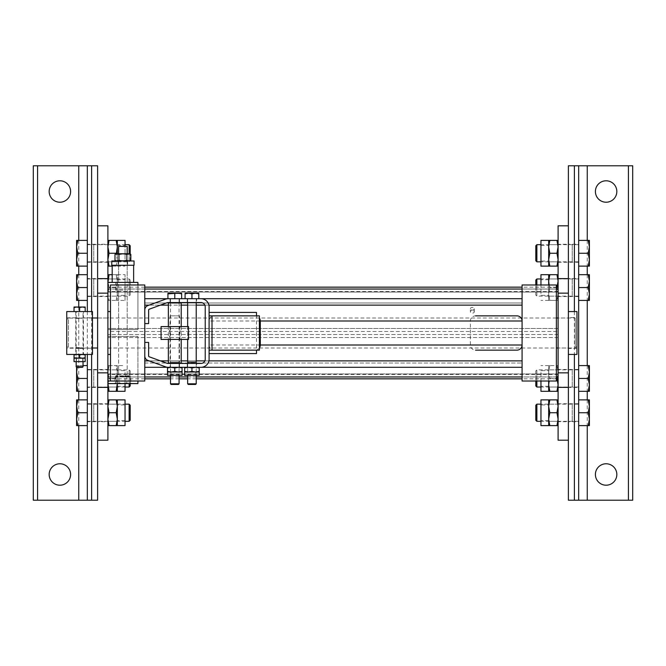 <?xml version="1.0" encoding="UTF-8"?>
<svg xmlns="http://www.w3.org/2000/svg" width="666" height="666" viewBox="0 0 666 666"><rect width="100%" height="100%" fill="white"/><g stroke="black" fill="none" stroke-linecap="round" stroke-linejoin="round"><path stroke-width="0.5" stroke-dasharray="3.33 2.5" d="M110.473 381.019L110.473 284.981M144.78 284.981L144.78 381.019M556.385 381.019L556.385 284.981M522.077 284.981L522.077 381.019M144.78 298.701L144.78 367.299L144.78 302.988L522.077 302.988L522.077 360.872L522.077 298.701L522.077 305.128L522.077 302.988L144.78 302.988L144.78 305.128L144.78 298.701L522.077 298.701M170.071 363.445L174.792 363.445L170.071 363.445L170.071 367.299L182.076 367.299L178.43 367.299L182.076 367.948L182.076 371.362L178.43 372.019L174.792 371.362L171.145 372.019L182.076 372.019L182.076 371.362M187.221 363.445L187.221 367.299L196.653 367.299L187.221 367.299L196.653 367.299L196.653 363.445L187.221 363.445L196.653 363.445M144.78 367.299L522.077 367.299L522.077 360.872L522.077 367.299M522.077 360.872L522.077 305.128L522.077 363.012L522.077 360.872L144.78 360.872L144.78 305.128L144.78 363.012L144.78 360.872L522.077 360.872L144.78 360.872M174.792 293.823L174.792 298.701L167.932 298.701L181.651 298.701L181.651 293.215L167.932 293.215L167.932 293.823L171.362 293.215L181.651 293.823M185.081 293.823L188.511 293.215L185.081 293.215L185.081 298.701L198.801 298.701L185.081 298.701L198.801 298.701L198.801 293.215L195.371 293.215L198.801 293.823M144.78 363.012L522.077 363.012L144.78 363.012M174.792 302.555L170.071 302.555L174.792 302.555M148.635 323.568L148.635 310.023A0.857 0.857 0 0 1 149.201 309.215L166.775 302.814A4.287 4.287 0 0 1 168.24 302.555L200.941 302.555A4.287 4.287 0 0 1 205.228 306.843L205.228 359.157A4.287 4.287 0 0 1 200.941 363.445L168.24 363.445A4.287 4.287 0 0 1 166.775 363.186L149.201 356.785A0.857 0.857 0 0 1 148.635 355.977L148.635 342.432L144.78 342.432L144.78 355.977A4.72 4.72 0 0 0 147.877 360.414L165.451 366.808A8.15 8.15 0 0 0 168.24 367.299L200.941 367.299A8.15 8.15 0 0 0 209.091 359.157L209.091 306.843A8.15 8.15 0 0 0 200.941 298.701L168.24 298.701A8.15 8.15 0 0 0 165.451 299.192L147.877 305.586A4.72 4.72 0 0 0 144.78 310.023L144.78 323.568L148.635 323.568M196.653 298.701L187.221 298.701L196.653 298.701L196.653 302.555L187.221 302.555L196.653 302.555M174.792 363.445L179.504 363.445L174.792 363.445M209.091 315.851L256.485 315.851L209.091 315.851L209.091 350.15L256.485 350.15L209.091 350.15L256.485 350.15L256.485 315.851L209.091 315.851L209.091 312.421L209.091 315.851M209.091 312.421L256.485 312.421M209.091 353.579L209.091 350.15L209.091 353.579L256.485 353.579M256.485 350.15L214.211 350.15A5.145 5.12 90 0 1 209.091 345.005L209.091 320.995A5.145 5.12 90 0 1 214.211 315.851L255.178 315.851A5.145 5.12 90 0 1 259.399 318.073M256.485 315.851L255.178 315.851M179.504 315.851L170.071 315.851L179.504 315.851L179.504 363.012L170.071 363.012L179.504 363.012M168.356 302.988L181.219 302.988M181.219 363.012L168.356 363.012M181.219 326.565L181.219 339.435M179.545 339.435L169.647 339.435L179.545 339.435M179.545 326.565L169.647 326.565L179.545 326.565M188.511 339.435L161.072 339.435M161.072 326.565L188.511 326.565M167.932 298.701L167.932 293.823M179.071 298.701L170.504 298.701L179.071 298.701L179.071 302.555M178.43 384.449L171.145 384.449M179.071 302.988L179.079 363.012M179.079 383.807L170.504 383.807M179.079 363.445L179.079 375.449M178.688 372.019L170.887 372.019L178.688 372.019L178.688 375.449L170.887 375.449L178.688 375.449M179.079 372.019L170.504 372.019L179.079 372.019L179.079 367.299L170.504 367.299L179.079 367.299M182.076 367.948L182.076 367.299L171.145 367.299L178.43 367.299L174.792 367.948L174.792 371.362M182.076 375.449L167.499 375.449M167.499 372.019L171.145 372.019L167.499 371.362L167.499 372.019M167.499 367.948L171.145 367.299L167.499 367.299L167.499 371.362M171.145 367.299L174.792 367.948M187.654 298.701L196.229 298.701L187.654 298.701L187.654 302.555M188.511 293.215L191.941 293.823L195.371 293.215L188.511 293.215M191.941 298.701L191.941 293.823M195.588 384.449L188.295 384.449M196.229 383.807L187.654 383.807M187.654 363.445L187.654 375.449M187.654 326.565L187.654 339.435M188.037 372.019L195.837 372.019L188.037 372.019L188.037 375.449L195.837 375.449L188.037 375.449M187.654 372.019L196.229 372.019L187.654 372.019L187.654 367.299L196.229 367.299L187.654 367.299M184.649 367.299L191.941 367.948L195.588 367.299L184.649 367.299L184.649 372.019L199.226 372.019L199.226 371.362L195.588 372.019L191.941 371.362L188.295 372.019L184.649 371.362M199.226 375.449L184.649 375.449M184.649 367.948L188.295 367.299L199.226 367.299L195.588 367.299L199.226 367.948L199.226 367.299M191.941 367.948L191.941 371.362M199.226 367.948L199.226 371.362M259.399 347.927A5.145 5.12 90 0 1 255.178 350.15L214.211 350.15M516.916 315.851L475.557 315.851A5.17 5.145 180 0 0 470.396 320.995L470.396 345.005A5.17 5.145 180 0 0 475.557 350.15L516.916 350.15M522.077 320.995L522.077 345.005M259.399 350.15L255.178 350.15M259.399 315.851L214.211 315.851M556.385 317.99L97.611 317.99L97.611 348.01L97.611 317.99L107.9 317.99L107.9 348.01L107.9 317.99M87.321 387.454L87.321 369.447L87.321 387.454L97.611 387.454L97.611 369.447L97.611 387.454L97.611 369.447L97.611 387.454L107.9 387.454L107.9 369.447L107.9 387.454M87.321 421.753L87.321 403.746L87.321 421.753L97.611 421.753L97.611 403.746L97.611 421.753L97.611 403.746L97.611 421.753L107.9 421.753L107.9 403.746L107.9 421.753M87.321 278.546L87.321 296.553L87.321 278.546L97.611 278.546L97.611 296.553L97.611 278.546L97.611 296.553L97.611 278.546L107.9 278.546L107.9 296.553L107.9 278.546M87.321 244.247L87.321 262.254L87.321 244.247L97.611 244.247L97.611 262.254L97.611 244.247L97.611 262.254L97.611 244.247L107.9 244.247L107.9 262.254L107.9 244.247M97.611 440.193L97.611 225.807M107.9 225.807L107.9 440.193M568.389 317.99L568.389 348.01L568.389 317.99L558.1 317.99L558.1 348.01L558.1 317.99L575.249 317.99L575.249 348.01L575.249 317.99L576.964 319.705L576.964 346.295L576.964 319.705M558.1 387.454L558.1 369.447L558.1 387.454L568.389 387.454L568.389 369.447L568.389 387.454L578.679 387.454L578.679 369.447L578.679 387.454M558.1 421.753L558.1 403.746L558.1 421.753L568.389 421.753L568.389 403.746L568.389 421.753L568.389 403.746L568.389 421.753L578.679 421.753L578.679 403.746L578.679 421.753M558.1 278.546L558.1 296.553L558.1 278.546L568.389 278.546L568.389 296.553L568.389 278.546L568.389 296.553L568.389 278.546L578.679 278.546L578.679 296.553L578.679 278.546M558.1 244.247L558.1 262.254L558.1 244.247L568.389 244.247L568.389 262.254L568.389 244.247L568.389 262.254L568.389 244.247L578.679 244.247L578.679 262.254L578.679 244.247M558.1 225.807L558.1 440.193M568.389 440.193L568.389 225.807M558.1 373.926L558.1 291.442L558.1 373.926L107.9 373.926L107.9 374.558L107.9 334.515L107.9 373.926L558.1 373.926M107.9 328.455L107.9 376.964L107.9 289.036L107.9 328.455L558.1 328.455L558.1 378.846L558.1 287.154L558.1 328.455L107.9 328.455M470.412 308.749A1.931 1.365 180 0 1 472.344 307.384A1.931 1.365 180 0 1 474.275 308.749A1.931 1.365 180 0 1 472.344 310.106A1.931 1.365 180 0 1 470.412 308.749L470.412 311.78A1.931 1.365 180 0 1 472.344 310.414A1.931 1.365 180 0 1 474.275 311.78A1.931 1.365 180 0 1 472.344 313.145A1.931 1.365 180 0 1 470.412 311.78M144.78 289.036L107.9 289.036L107.9 287.154L107.9 289.036L558.1 289.036M558.1 376.964L107.9 376.964L107.9 378.846L107.9 376.964L144.78 376.964M107.9 331.485L107.9 292.074L107.9 331.485L558.1 331.485L107.9 331.485M107.9 292.074L107.9 291.442L107.9 292.074L558.1 292.074L107.9 292.074M589.393 419.18L588.245 425.607L589.393 425.607L589.393 399.883L588.245 399.883L589.393 406.318L588.245 412.745L589.393 419.18M578.679 404.179L578.679 421.32L578.679 404.179L572.244 404.17L572.244 421.32L572.244 404.17L540.95 404.17M578.679 399.883L578.679 412.745L578.679 399.883L588.245 399.883M578.679 425.607L578.679 412.745L578.679 425.607L588.245 425.607M578.679 412.745L588.245 412.745M536.871 421.32L536.871 404.17M535.805 420.254L535.805 405.244M548.667 404.945L548.667 420.554L548.667 404.945L540.95 404.945L540.95 420.554L540.95 404.945M548.667 404.17L548.667 421.32L548.667 404.17L558.1 404.17L558.1 421.32L558.1 404.17M540.95 425.607L540.95 399.883M548.667 419.18L549.816 412.745L548.667 406.318L549.816 399.883L548.667 399.883L548.667 425.607L549.816 425.607L548.667 419.18M556.951 412.745L558.1 419.18L558.1 406.318L556.951 412.745L549.816 412.745M556.951 425.607L558.1 425.607L558.1 419.18L556.951 425.607L549.816 425.607M558.1 399.883L558.1 406.318L558.1 399.883L549.816 399.883M556.951 399.883L558.1 406.318L558.1 425.607M589.393 384.881L588.245 391.308L589.393 391.308L589.393 365.584L588.245 365.584L589.393 372.019L588.245 378.446L589.393 384.881M578.679 369.88L578.679 387.021L578.679 369.88L572.244 369.871L572.244 387.021L572.244 369.871L536.871 369.871L536.871 381.019M578.679 365.584L578.679 378.446L578.679 365.584L588.245 365.584M578.679 391.308L578.679 378.446L578.679 391.308L588.245 391.308M578.679 378.446L588.245 378.446M536.871 387.021L536.871 369.871L535.805 370.945L535.805 381.019M535.805 385.955L535.805 370.945M548.667 370.646L548.667 386.255L548.667 370.646L540.95 370.646L540.95 386.255L540.95 370.646M548.667 369.871L548.667 387.021L548.667 369.871L558.1 369.871L558.1 387.021L558.1 369.871M549.816 365.584L548.667 372.019L549.816 378.446L548.667 372.019L549.816 365.584L548.667 365.584L558.1 365.584L549.816 365.584M557.076 378.846L558.1 372.019L556.951 378.446L549.816 378.446L549.1 381.019M558.1 372.019L556.951 365.584L558.1 372.019L558.1 384.881L556.951 391.308L549.816 391.308L548.667 384.881L549.816 378.446L556.951 378.446L558.1 384.881L558.1 372.019M540.95 391.308L540.95 381.019M556.951 391.308L558.1 391.308L558.1 384.881L558.1 391.308M548.667 381.019L548.667 365.584L548.667 391.308L549.816 391.308M548.667 365.584L540.95 365.584M578.679 253.255L578.679 266.117L578.679 253.255L588.245 253.255L589.393 246.82L589.393 266.117L588.245 266.117L589.393 259.682L588.245 253.255M589.393 240.393L589.393 246.82L588.245 240.393L589.393 240.393M578.679 261.821L578.679 244.68L578.679 261.821L540.95 261.83M578.679 240.393L588.245 240.393M578.679 266.117L588.245 266.117M536.871 244.68L536.871 261.83M535.805 245.746L535.805 260.756M548.667 261.055L548.667 245.446L548.667 261.055L540.95 261.055L540.95 245.446L540.95 261.055M548.667 261.83L548.667 244.68L548.667 261.83L558.1 261.83L558.1 244.68L558.1 261.83M548.667 259.682L549.816 266.117L548.667 266.117L548.667 240.393L549.816 240.393L548.667 246.82L549.816 253.255L548.667 259.682M558.1 266.117L558.1 246.82L558.1 266.117L556.951 266.117L558.1 259.682L556.951 253.255L549.816 253.255M556.951 266.117L549.816 266.117M540.95 240.393L540.95 266.117M556.951 253.255L558.1 246.82L558.1 240.393L558.1 246.82L556.951 240.393L558.1 240.393M556.951 240.393L549.816 240.393M578.679 296.12L578.679 278.979L578.679 296.12L572.244 296.129L572.244 278.979L572.244 296.129L536.871 296.129L536.871 284.981M536.871 278.979L536.871 296.129L535.805 295.055L535.805 284.981M588.245 287.554L589.393 281.119L588.245 274.692L589.393 274.692L589.393 293.981L588.245 287.554L578.679 287.554L578.679 300.416L588.245 300.416L589.393 293.981L589.393 300.416L588.245 300.416M578.679 274.692L578.679 287.554L578.679 274.692L588.245 274.692M578.679 300.416L578.679 287.554M535.805 280.045L535.805 295.055M548.667 295.354L548.667 279.745L548.667 295.354L540.95 295.354L540.95 279.745L540.95 295.354M548.667 296.129L548.667 278.979L548.667 296.129L558.1 296.129L558.1 278.979L558.1 296.129M557.076 287.154L558.1 281.119L558.1 293.981L556.951 287.554L558.1 293.981L558.1 300.416L556.951 300.416L558.1 293.981L556.951 300.416L548.667 300.416L548.667 293.981L549.816 300.416L548.667 293.981L549.816 287.554L548.667 293.981L548.667 281.119L549.816 287.554L549.1 284.981M556.951 287.554L549.816 287.554L556.951 287.554M549.816 274.692L548.667 281.119L548.667 274.692L558.1 274.692L558.1 281.119L556.951 274.692M548.667 284.981L548.667 300.416L558.1 300.416L558.1 274.692M540.95 274.692L540.95 284.981M548.667 300.416L540.95 300.416M87.321 425.607L87.321 399.883L87.321 425.607L76.607 425.607L76.607 419.18L77.756 425.607M87.321 404.179L87.321 421.32L87.321 404.179L125.05 404.17M129.129 421.32L129.129 404.17M130.195 420.254L130.195 405.244M87.321 399.883L77.756 399.883L76.607 406.318L77.756 412.745L76.607 419.18L76.607 399.883L77.756 399.883M87.321 412.745L77.756 412.745M117.333 404.945L117.333 420.554L117.333 404.945L125.05 404.945L125.05 420.554L125.05 404.945M117.333 404.17L117.333 421.32L117.333 404.17L107.9 404.17L107.9 421.32L107.9 404.17M125.05 425.607L125.05 399.883M117.333 419.18L117.333 425.607L116.184 425.607L117.333 419.18L116.184 412.745L117.333 406.318L117.333 419.18M117.333 399.883L117.333 406.318L116.184 399.883L117.333 399.883M107.9 399.883L109.049 399.883L107.9 406.318L107.9 399.883L107.9 419.18L107.9 406.318L109.049 412.745L107.9 419.18L107.9 425.607L107.9 419.18L109.049 425.607L116.184 425.607M109.049 399.883L116.184 399.883M109.049 412.745L116.184 412.745M109.049 425.607L107.9 425.607M83.034 365.584L76.607 365.584L77.756 365.584L76.607 372.019L76.607 367.191M87.321 365.584L87.321 378.446L87.321 365.584L77.756 365.584L77.239 367.299M87.321 378.446L87.321 391.308L87.321 378.446L77.756 378.446L76.607 384.881L77.756 391.308L76.607 391.308L76.607 372.019L77.756 378.446M87.321 369.88L87.321 387.021L87.321 369.88L93.756 369.871L93.756 387.021L93.756 369.871L129.129 369.871L129.129 383.591M87.321 391.308L77.756 391.308M129.129 387.021L129.129 369.871L130.195 370.945L130.195 383.591L115.618 383.591L130.195 383.591L130.195 375.874L115.618 375.874L130.195 375.874M130.195 385.955L130.195 370.945M117.333 370.646L117.333 386.255L117.333 370.646L125.05 370.646L125.05 386.255L125.05 370.646M117.333 369.871L117.333 387.021L117.333 369.871L107.9 369.871L107.9 387.021L107.9 369.871M125.05 391.308L125.05 383.591M107.95 383.591L109.049 378.446L107.9 372.019L107.9 365.584L109.049 365.584L107.9 372.019L109.049 378.446L116.184 378.446L117.333 372.019L116.184 365.584L117.333 365.584L116.184 365.584L117.333 372.019L117.333 365.584L125.05 365.584M109.049 365.584L116.184 365.584L107.9 365.584L107.9 372.019L109.049 365.584M117.333 383.591L117.333 372.019L117.333 391.308L116.184 391.308L117.333 384.881L116.184 378.446L117.283 383.591M117.333 365.584L117.333 372.019L116.184 378.446L109.049 378.446L107.9 384.881L109.049 391.308L107.9 391.308L107.9 384.881L107.9 391.308M109.049 391.308L116.184 391.308M107.9 384.881L107.9 372.019L107.9 384.881M76.607 281.119L77.756 274.692L76.607 274.692L76.607 300.416L77.756 300.416L76.607 293.981L77.756 287.554L76.607 281.119M87.321 296.12L87.321 278.979L87.321 296.12L93.756 296.129L93.756 278.979L93.756 296.129L129.129 296.129L129.129 278.979L129.129 296.129L130.195 295.055L130.195 280.045L130.195 295.055M87.321 300.416L87.321 287.554L87.321 300.416L77.756 300.416M87.321 274.692L87.321 287.554L87.321 274.692L77.756 274.692M87.321 287.554L77.756 287.554M117.333 295.354L117.333 279.745L117.333 295.354L125.05 295.354L125.05 279.745L125.05 295.354M117.333 296.129L117.333 278.979L117.333 296.129L107.9 296.129L107.9 278.979L107.9 296.129M116.184 300.416L117.333 293.981L116.184 287.554L117.333 293.981L116.184 300.416L117.333 300.416L107.9 300.416L116.184 300.416M107.95 282.409L109.049 287.554L107.9 281.119L107.9 293.981L109.049 287.554L116.184 287.554L117.333 281.119L116.184 287.554L109.049 287.554L107.9 293.981L109.049 300.416L107.9 293.981L107.9 281.119L109.049 274.692L116.184 274.692L117.333 281.119L117.333 274.692L116.184 274.692L117.333 274.692L117.333 293.981L117.333 281.119L116.184 274.692L112.188 274.692M125.05 300.416L125.05 274.692L125.05 300.416L117.333 300.416L117.333 293.981L117.333 300.416M109.049 274.692L107.9 274.692L107.9 281.119L107.9 274.692M76.607 246.82L77.756 240.393L76.607 240.393L76.607 266.117L77.756 266.117L76.607 259.682L77.756 253.255L76.607 246.82M87.321 261.821L87.321 244.68L87.321 261.821L93.756 261.83L93.756 244.68L93.756 261.83L129.129 261.83L129.129 253.763M87.321 266.117L87.321 253.255L87.321 266.117L77.756 266.117M87.321 240.393L87.321 253.255L87.321 240.393L77.756 240.393M87.321 253.255L77.756 253.255M129.129 244.68L129.129 261.83L130.195 260.756L130.195 254.012M130.195 245.746L130.195 260.756M117.333 261.055L117.333 245.446L117.333 261.055L125.05 261.055L125.05 245.446L125.05 261.055M117.333 261.83L117.333 244.68L117.333 261.83L107.9 261.83L107.9 244.68L107.9 261.83M107.9 266.117L107.9 259.682L109.049 253.255L107.9 246.82L107.9 266.117L116.184 266.117L117.333 259.682L116.184 253.255L117.333 259.682L116.184 266.117L117.333 266.117L112.188 266.117M125.05 240.393L125.05 246.395M109.049 240.393L107.9 240.393L107.9 246.82L109.049 240.393L116.184 240.393L117.333 246.82L116.184 253.255L109.049 253.255M117.333 253.763L117.333 240.393L116.184 240.393M109.049 266.117L107.9 259.682L107.9 240.393M117.333 266.117L125.05 266.117M616.833 191.508A10.723 10.723 0 0 0 600.757 182.226A10.723 10.723 0 0 0 600.757 200.791A10.723 10.723 0 0 0 616.833 191.508M632.7 165.784L632.7 500.216L568.389 500.216L568.389 165.784L632.7 165.784M616.833 474.492A10.723 10.723 0 0 0 600.757 465.209A10.723 10.723 0 0 0 600.757 483.774A10.723 10.723 0 0 0 616.833 474.492M568.389 387.454L568.389 369.447L568.389 387.454M568.389 278.629L568.389 387.371M578.679 165.784L578.679 500.216M49.167 191.508A10.723 10.723 0 0 1 65.243 182.226A10.723 10.723 0 0 1 65.243 200.791A10.723 10.723 0 0 1 49.167 191.508M87.321 311.563L87.321 354.437M97.611 165.784L97.611 500.216L33.3 500.216L33.3 165.784L97.611 165.784M97.611 278.629L97.611 387.371M49.167 474.492A10.723 10.723 0 0 1 65.243 465.209A10.723 10.723 0 0 1 65.243 483.774A10.723 10.723 0 0 1 49.167 474.492M87.321 165.784L87.321 500.216M568.389 317.565L568.389 348.435L568.389 317.565L576.964 317.565L576.964 348.435L576.964 317.565M576.964 354.437L576.964 311.563M568.389 311.563L568.389 354.437L568.389 311.563M66.742 319.705L66.742 346.295L66.742 319.705L68.456 317.99L68.456 348.01L68.456 317.99L79.604 318.498L83.466 317.99L75.749 317.99L75.749 348.01L83.466 348.01L79.604 347.502L68.456 348.01L66.742 346.295M92.466 317.99L83.466 317.99L83.466 348.01L92.466 348.01M107.9 317.782L107.9 348.218L107.9 317.782L110.473 317.782L110.473 348.218L110.473 317.782M107.9 311.563L107.9 354.437L107.9 311.563M110.473 311.563L110.473 354.437L110.473 311.563M76.049 354.387L83.034 354.362L83.034 348.435L76.174 348.435L83.034 348.435L83.034 311.638L76.174 311.638M79.604 347.727L75.749 348.218L83.466 348.218L79.604 347.727M66.742 348.218L66.742 317.782L66.742 348.218L75.749 348.218L75.749 354.437L74.034 354.437L74.034 358.208L85.181 358.208L85.181 357.717L82.393 358.208L74.034 357.717M85.181 354.437L76.815 354.437L85.181 354.936L85.181 354.437L83.466 354.437L83.466 348.218L92.466 348.218L92.466 317.782L92.466 348.218M79.604 318.273L83.466 317.782L79.604 318.273L75.749 317.782L79.604 318.273M92.466 311.563L92.466 354.437M66.742 354.437L66.742 311.563M76.482 358.208L82.726 358.208L76.482 358.208L76.482 361.638L82.726 361.638L76.482 361.638M76.174 358.208L83.034 358.208L76.174 358.208L76.174 354.437L83.034 354.437L76.174 354.437L76.174 361.638M85.181 361.638L74.034 361.638M79.604 354.936L79.604 357.717M85.181 354.936L85.181 357.717M74.034 354.936L76.815 354.437L74.034 354.437M76.815 307.018L79.604 307.517L82.393 307.018L74.034 307.018L74.034 307.517L76.815 307.018M83.034 366.766L76.174 366.766M82.501 367.299L76.715 367.299M66.742 317.782L75.749 317.782L75.749 311.563L74.034 311.563L85.181 311.563L85.181 307.018L82.393 307.018L85.181 307.517M76.174 311.563L83.034 311.563L76.174 311.563L76.174 354.362M79.604 311.563L79.604 307.517M74.034 311.563L74.034 307.517M122.91 336.43L127.198 336.43L122.91 336.43M107.9 383.591L107.9 336.43L107.9 383.591L137.92 383.591L137.92 336.43L137.92 381.019M107.9 336.43L137.92 336.43L107.9 336.43M122.91 329.57L127.198 329.57L122.91 329.57M122.91 290.126L115.618 290.126L122.91 290.126M107.9 284.981L107.9 329.57L137.92 329.57L137.92 282.409L107.9 282.409L107.9 329.57L137.92 329.57L137.92 284.981L107.9 284.981L107.9 282.409M122.91 282.409L133.633 282.409L122.91 282.409M122.91 265.259L133.633 265.259L122.91 265.259M130.827 260.356L128.854 260.972L126.873 260.356L118.623 260.972L129.77 260.972L118.19 260.972L127.622 260.972L118.948 260.356L116.966 260.972L122.91 260.972L116.051 260.972L116.966 260.972L114.985 260.356M134.057 265.259L111.763 265.259M111.763 260.972L134.057 260.972M126.873 377.006L128.854 376.39L122.91 376.39L126.873 377.006L122.91 376.39L118.948 377.006L122.91 376.39L116.051 376.39L129.77 376.39L126.873 377.006L126.873 382.983L128.854 383.591L118.948 382.983L116.966 383.591L122.91 383.591L116.966 383.591L118.948 382.983L122.91 383.591L126.873 382.983L126.873 377.006M118.948 382.983L118.948 377.006L116.966 376.39L118.948 377.006L118.948 382.983M129.77 383.591L130.827 382.983L128.854 383.591L126.873 382.983L118.623 383.591L129.77 383.591L128.854 383.591L130.827 382.983L130.827 377.006L128.854 376.39L130.827 377.006L129.77 376.39M116.966 383.591L114.985 382.983L116.966 383.591M122.91 376.39L127.198 376.39L122.91 376.39M116.051 376.39L114.985 377.006L116.966 376.39L114.985 377.006L114.985 382.983L116.051 383.591M126.873 254.379L128.854 253.763L122.91 253.763L126.873 254.379L126.873 260.356M118.948 260.356L118.948 254.379L122.91 253.763L116.966 253.763L118.948 254.379M122.91 253.763L127.198 253.763L122.91 253.763M128.854 253.763L130.827 254.379M114.985 254.379L116.966 253.763M122.91 383.591L127.198 383.591L122.91 383.591M118.623 246.395L127.198 246.395M144.78 305.128L522.077 305.128M149.134 305.128L160.414 305.128M168.356 305.128L181.219 305.128M187.654 305.128L196.229 305.128M204.87 305.128L208.908 305.128M149.134 360.872L160.414 360.872M168.356 360.872L181.219 360.872M187.654 360.872L196.229 360.872M204.87 360.872L208.908 360.872M179.079 362.154L170.504 362.154L179.079 362.154M196.229 362.154L187.654 362.154M470.396 345.005L209.091 345.005M470.396 320.995L209.091 320.995M558.1 337.545L107.9 337.545L558.1 337.545M556.385 376.964L522.077 376.964M196.229 376.964L187.654 376.964M179.079 376.964L170.504 376.964M556.385 289.036L522.077 289.036M558.1 334.515L107.9 334.515L558.1 334.515M572.244 261.83L572.244 244.68L572.244 261.83M93.756 404.17L93.756 421.32L93.756 404.17M574.392 311.563L574.392 354.437M587.254 240.393L587.254 266.117M587.254 274.692L587.254 300.416M587.254 365.584L587.254 391.308M587.254 399.883L587.254 425.607M91.608 311.563L91.608 354.437M78.746 240.393L78.746 266.117M78.746 274.692L78.746 300.416M78.746 307.018L78.746 391.308M78.746 399.883L78.746 425.607M170.071 298.701L170.071 302.555M179.504 298.701L179.504 302.555M179.504 363.445L179.504 367.299M187.221 302.555L187.221 298.701M170.071 315.851L170.071 363.012M168.356 326.565L168.356 339.435M179.937 339.435L179.937 326.565M169.647 339.435L169.647 326.565M170.504 298.701L170.504 302.555M170.504 302.988L170.504 363.012M170.504 363.445L170.504 375.449M170.504 372.019L170.504 367.299M170.887 375.449L170.887 372.019M196.229 363.445L196.229 375.449M196.229 298.701L196.229 302.555M195.837 375.449L195.837 372.019M196.229 372.019L196.229 367.299M107.9 348.01L556.385 348.01M87.321 369.447L107.9 369.447M87.321 403.746L107.9 403.746M107.9 262.254L87.321 262.254M107.9 296.553L87.321 296.553M576.964 346.295L575.249 348.01L558.1 348.01L568.389 348.01M558.1 262.254L578.679 262.254M558.1 296.553L578.679 296.553M578.679 369.447L558.1 369.447M578.679 403.746L558.1 403.746M558.1 374.558L107.9 374.558M474.275 308.749L474.275 311.78M556.385 378.846L522.077 378.846M196.229 378.846L187.654 378.846M179.079 378.846L170.504 378.846M144.78 378.846L107.9 378.846M556.385 287.154L522.077 287.154M144.78 287.154L107.9 287.154M558.1 291.442L107.9 291.442M578.679 421.32L540.95 421.32M548.667 420.554L540.95 420.554M558.1 421.32L548.667 421.32M578.679 387.021L540.95 387.021M548.667 386.255L540.95 386.255M558.1 387.021L548.667 387.021M578.679 244.68L540.95 244.68M540.95 245.446L548.667 245.446M548.667 244.68L558.1 244.68M578.679 278.979L540.95 278.979M548.667 279.745L540.95 279.745M558.1 278.979L548.667 278.979M87.321 421.32L125.05 421.32M125.05 420.554L117.333 420.554M117.333 421.32L107.9 421.32M125.05 387.021L87.321 387.021M107.9 387.021L117.333 387.021M117.333 386.255L125.05 386.255M87.321 278.979L129.129 278.979L130.195 280.045M117.333 274.692L125.05 274.692M117.333 279.745L125.05 279.745M107.9 278.979L117.333 278.979M87.321 244.68L125.05 244.68M117.333 245.446L125.05 245.446M107.9 244.68L117.333 244.68M576.964 348.435L568.389 348.435M110.473 348.218L107.9 348.218M85.181 311.563L83.466 311.563L83.466 317.782L92.466 317.782M82.726 358.208L82.726 361.638M83.034 361.638L83.034 358.208M118.623 336.43L118.623 375.874M127.198 336.43L127.198 375.874M115.618 375.874L115.618 383.591M127.198 329.57L127.198 290.126M118.623 329.57L118.623 290.126M130.195 290.126L130.195 282.409M115.618 290.126L115.618 282.409M118.623 265.259L118.623 282.409M127.198 265.259L127.198 282.409M118.19 260.972L118.19 265.259M127.622 260.972L127.622 265.259M127.198 260.972L127.198 376.39M118.623 260.972L118.623 376.39"/><path stroke-width="1" d="M110.473 284.981L110.473 381.019L144.78 381.019L144.78 284.981L110.473 284.981M556.385 284.981L556.385 381.019L522.077 381.019L522.077 284.981L556.385 284.981M144.78 367.299L170.071 367.299M182.076 371.362L182.076 372.019L178.43 372.019L182.076 371.362L182.076 367.299L187.221 367.299M196.653 367.299L522.077 367.299M144.78 298.701L167.932 298.701L167.932 293.215L181.651 293.215L181.651 293.823L178.222 293.215L167.932 293.823M181.651 293.823L181.651 298.701L185.081 298.701L185.081 293.215L188.511 293.215L185.081 293.823M198.801 293.823L195.371 293.215L198.801 293.215L198.801 298.701L522.077 298.701M148.635 310.023L148.635 323.568L144.78 323.568L144.78 310.023A4.72 4.72 0 0 1 147.877 305.586L165.451 299.192A8.15 8.15 0 0 1 168.24 298.701L200.941 298.701A8.15 8.15 0 0 1 209.091 306.843L209.091 359.157A8.15 8.15 0 0 1 200.941 367.299L168.24 367.299A8.15 8.15 0 0 1 165.451 366.808L147.877 360.414A4.72 4.72 0 0 1 144.78 355.977L144.78 342.432L148.635 342.432L148.635 355.977A0.857 0.857 0 0 0 149.201 356.785L166.775 363.186A4.287 4.287 0 0 0 168.24 363.445L200.941 363.445A4.287 4.287 0 0 0 205.228 359.157L205.228 306.843A4.287 4.287 0 0 0 200.941 302.555L168.24 302.555A4.287 4.287 0 0 0 166.775 302.814L149.201 309.215A0.857 0.857 0 0 0 148.635 310.023M209.091 312.421L256.485 312.421L256.485 315.851M256.485 350.15L256.485 353.579L209.091 353.579M212.004 350.15L212.004 315.851L259.399 315.851L259.399 350.15L209.091 350.15M209.091 315.851L212.004 315.851M181.219 326.565L181.219 302.988L168.356 302.988L168.356 326.565M168.356 339.435L168.356 363.012L181.219 363.012L181.219 339.435M161.072 339.435L188.511 339.435L188.511 326.565L161.072 326.565L161.072 339.435M167.932 298.701L174.792 298.701L174.792 293.823M171.145 384.449L178.43 384.449L179.079 383.807L170.504 383.807L171.145 384.449M179.071 302.555L179.071 302.988M179.079 363.012L179.079 363.445M179.079 375.449L179.079 383.807M182.076 367.948L178.43 367.299L174.792 367.948L174.792 371.362L178.43 372.019L167.499 372.019L167.499 375.449L182.076 375.449L182.076 372.019M167.499 367.948L167.499 367.299L171.145 367.299L167.499 367.948L167.499 371.362L171.145 372.019L174.792 371.362M174.792 367.948L171.145 367.299M167.499 372.019L167.499 371.362M191.941 298.701L191.941 293.823L188.511 293.215L195.371 293.215L191.941 293.823M188.295 384.449L195.588 384.449L196.229 383.807L187.654 383.807L188.295 384.449M187.654 339.435L187.654 363.445M187.654 375.449L187.654 383.807M187.654 302.555L187.654 326.565M184.649 372.019L184.649 371.362L188.295 372.019L184.649 372.019L184.649 375.449L199.226 375.449L199.226 372.019L188.295 372.019L191.941 371.362L195.588 372.019L199.226 371.362L199.226 372.019M199.226 367.299L199.226 367.948L195.588 367.299L191.941 367.948L188.295 367.299L184.649 367.948L184.649 371.362M184.649 367.948L184.649 367.299M191.941 367.948L191.941 371.362M199.226 367.948L199.226 371.362M259.399 318.073A5.145 5.12 90 0 1 260.306 320.995L260.306 345.005A5.145 5.12 90 0 1 259.399 347.927M475.557 350.15L516.916 350.15A5.17 5.145 180 0 0 522.077 345.005L260.306 345.005M260.306 320.995L522.077 320.995A5.17 5.145 180 0 0 516.916 315.851L475.557 315.851M97.611 372.843L97.611 440.193L107.9 440.193L107.9 225.807L97.611 225.807L97.611 372.843L107.9 372.843M568.389 225.807L568.389 440.193L558.1 440.193L558.1 225.807L568.389 225.807M588.245 425.607L589.393 419.18L589.393 425.607L578.679 425.607M589.393 406.318L588.245 399.883L589.393 399.883L589.393 419.18L588.245 412.745L589.393 406.318M578.679 399.883L588.245 399.883M578.679 412.745L588.245 412.745M536.871 421.32L535.805 420.254L535.805 405.244L536.871 404.17L536.871 421.32L540.95 421.32M536.871 404.17L540.95 404.17M549.816 399.883L548.667 406.318L549.816 412.745L548.667 419.18L548.667 399.883L558.1 399.883M558.1 425.607L556.951 425.607L558.1 419.18L556.951 412.745L549.816 412.745M556.951 412.745L558.1 406.318L556.951 399.883M548.667 399.883L540.95 399.883L540.95 425.607L548.667 425.607L548.667 419.18L549.816 425.607L548.667 425.607M556.951 425.607L549.816 425.607M588.245 391.308L589.393 384.881L589.393 391.308L578.679 391.308M589.393 372.019L588.245 365.584L589.393 365.584L589.393 384.881L588.245 378.446L589.393 372.019M578.679 365.584L588.245 365.584M578.679 378.446L588.245 378.446M536.871 381.019L536.871 387.021L540.95 387.021M535.805 381.019L535.805 385.955L536.871 387.021M540.95 381.019L540.95 391.308L548.667 391.308L548.667 381.019M558.1 391.308L548.667 391.308M549.1 381.019L548.667 384.881L549.816 391.308M556.951 391.308L558.1 384.881L556.951 378.446M588.245 240.393L589.393 246.82L589.393 240.393L578.679 240.393M588.245 253.255L589.393 259.682L589.393 246.82L588.245 253.255L578.679 253.255M589.393 266.117L589.393 259.682L588.245 266.117L589.393 266.117M578.679 266.117L588.245 266.117M540.95 261.83L536.871 261.83L536.871 244.68L540.95 244.68M536.871 244.68L535.805 245.746L535.805 260.756L536.871 261.83M548.667 266.117L540.95 266.117L540.95 240.393L548.667 240.393L548.667 266.117L549.816 266.117L548.667 259.682L549.816 253.255L548.667 246.82L549.816 240.393L548.667 240.393M558.1 240.393L556.951 240.393L558.1 246.82L556.951 253.255L549.816 253.255M556.951 240.393L549.816 240.393M556.951 253.255L558.1 259.682L556.951 266.117L549.816 266.117M556.951 266.117L558.1 266.117M588.245 274.692L589.393 281.119L589.393 274.692L578.679 274.692M536.871 284.981L536.871 278.979L540.95 278.979M588.245 300.416L589.393 300.416L589.393 281.119L588.245 287.554L589.393 293.981L588.245 300.416L578.679 300.416M578.679 287.554L588.245 287.554M535.805 284.981L535.805 280.045L536.871 278.979M549.816 274.692L548.667 274.692L548.667 281.119L549.816 274.692L556.951 274.692L558.1 281.119L556.951 287.554M558.1 274.692L556.951 274.692M549.1 284.981L548.667 281.119L548.667 284.981M540.95 284.981L540.95 274.692L548.667 274.692M77.756 425.607L76.607 419.18L76.607 425.607L87.321 425.607M76.607 419.18L77.756 412.745L76.607 406.318L76.607 419.18M87.321 412.745L77.756 412.745M76.607 406.318L77.756 399.883L76.607 399.883L76.607 406.318M87.321 399.883L77.756 399.883M125.05 404.17L129.129 404.17L129.129 421.32L125.05 421.32M129.129 404.17L130.195 405.244L130.195 420.254L129.129 421.32M117.333 399.883L125.05 399.883L125.05 425.607L117.333 425.607L117.333 399.883L116.184 399.883L117.333 406.318L116.184 412.745L117.333 419.18L116.184 425.607L117.333 425.607M107.9 425.607L109.049 425.607L107.9 419.18L109.049 412.745L107.9 406.318L109.049 399.883L107.9 399.883M109.049 399.883L116.184 399.883M109.049 412.745L116.184 412.745M109.049 425.607L116.184 425.607M77.756 391.308L76.607 384.881L76.607 391.308L87.321 391.308M87.321 365.584L83.034 365.584M87.321 378.446L77.756 378.446L76.607 372.019L77.239 367.299M76.607 367.191L76.607 384.881L77.756 378.446M129.129 383.591L129.129 387.021L125.05 387.021M130.195 383.591L130.195 385.955L129.129 387.021M125.05 383.591L125.05 391.308L117.333 391.308L117.333 383.591M117.283 383.591L116.184 391.308L117.333 391.308M107.9 391.308L109.049 391.308L107.95 383.591M109.049 391.308L116.184 391.308M77.756 274.692L76.607 281.119L76.607 274.692L87.321 274.692M76.607 293.981L77.756 300.416L76.607 300.416L76.607 281.119L77.756 287.554L76.607 293.981M87.321 300.416L77.756 300.416M87.321 287.554L77.756 287.554M107.9 274.692L112.188 274.692M109.049 274.692L107.95 282.409M77.756 240.393L76.607 246.82L76.607 240.393L87.321 240.393M76.607 259.682L77.756 266.117L76.607 266.117L76.607 246.82L77.756 253.255L76.607 259.682M87.321 266.117L77.756 266.117M87.321 253.255L77.756 253.255M129.129 253.763L129.129 244.68L125.05 244.68M130.195 254.012L130.195 245.746L129.129 244.68M116.35 253.763L117.333 246.82L117.333 253.763M107.9 240.393L109.049 240.393L107.9 246.82L109.049 253.255L116.184 253.255M109.049 253.255L107.9 259.682L109.049 266.117L112.188 266.117M125.05 246.395L125.05 240.393L117.333 240.393L117.333 246.82L116.184 240.393L117.333 240.393M109.049 240.393L116.184 240.393M109.049 266.117L107.9 266.117M616.833 191.508A10.723 10.723 0 0 1 600.757 200.791A10.723 10.723 0 0 1 600.757 182.226A10.723 10.723 0 0 1 616.833 191.508M558.1 387.371L568.389 387.371L568.389 500.216L632.7 500.216L632.7 165.784L578.679 165.784L578.679 500.216M578.679 165.784L568.389 165.784L568.389 278.629L558.1 278.629M616.833 474.492A10.723 10.723 0 0 1 600.757 483.774A10.723 10.723 0 0 1 600.757 465.209A10.723 10.723 0 0 1 616.833 474.492M49.167 191.508A10.723 10.723 0 0 0 65.243 200.791A10.723 10.723 0 0 0 65.243 182.226A10.723 10.723 0 0 0 49.167 191.508M107.9 387.371L97.611 387.371L97.611 500.216L33.3 500.216L33.3 165.784L97.611 165.784L97.611 278.629L107.9 278.629M87.321 165.784L87.321 311.563M87.321 354.437L87.321 500.216M49.167 474.492A10.723 10.723 0 0 0 65.243 483.774A10.723 10.723 0 0 0 65.243 465.209A10.723 10.723 0 0 0 49.167 474.492M568.389 311.563L576.964 311.563L576.964 354.437L568.389 354.437M558.1 317.99L556.385 317.99M97.611 317.99L92.466 317.99M107.9 311.563L110.473 311.563M83.034 354.437L76.049 354.387M85.181 354.437L85.181 354.936L82.393 354.437L92.466 354.437L92.466 311.563L85.181 311.563L85.181 307.517L82.393 307.018L85.181 307.018L85.181 307.517M76.174 311.563L83.034 311.563M74.034 354.437L76.815 354.437L74.034 354.936L74.034 354.437L66.742 354.437L66.742 311.563L85.181 311.563M74.034 361.638L85.181 361.638L85.181 358.208L74.034 358.208L74.034 361.638M85.181 354.936L85.181 358.208M79.604 354.936L76.815 354.437L82.393 354.437L79.604 354.936L79.604 357.717L82.393 358.208L85.181 357.717M74.034 358.208L74.034 357.717L76.815 358.208L79.604 357.717M74.034 354.936L74.034 357.717M83.034 366.766L82.501 367.299L76.715 367.299L76.174 366.766L83.034 366.766L83.034 361.638M74.034 307.018L82.393 307.018L79.604 307.517L76.815 307.018L74.034 307.517L74.034 307.018M79.604 311.563L79.604 307.517M76.174 366.766L76.174 361.638M74.034 311.563L74.034 307.517M107.9 383.591L137.92 383.591L137.92 381.019L107.9 381.019M107.9 282.409L137.92 282.409L137.92 284.981M122.91 265.259L134.057 265.259L134.057 260.972L111.763 260.972L111.763 265.259L122.91 265.259M116.051 260.972L114.985 260.356L116.966 260.972L118.948 260.356L122.91 260.972L126.873 260.356L128.854 260.972L130.827 260.356L130.827 254.379L128.854 253.763L129.77 253.763L126.873 254.379L122.91 253.763L118.948 254.379L116.051 253.763L128.854 253.763M118.948 260.356L118.948 254.379M126.873 260.356L126.873 254.379M114.985 260.356L114.985 254.379L116.966 253.763M127.198 253.763L127.198 246.395L118.623 246.395L118.623 253.763M144.78 305.128L149.134 305.128M160.414 305.128L168.356 305.128M181.219 305.128L187.654 305.128M196.229 305.128L204.87 305.128M208.908 305.128L522.077 305.128M144.78 360.872L149.134 360.872M160.414 360.872L168.356 360.872M181.219 360.872L187.654 360.872M196.229 360.872L204.87 360.872M208.908 360.872L522.077 360.872M187.654 362.154L196.229 362.154L196.229 363.445M97.611 293.157L107.9 293.157M568.389 293.157L558.1 293.157M558.1 372.843L568.389 372.843M558.1 376.964L556.385 376.964M522.077 376.964L196.229 376.964M187.654 376.964L179.079 376.964M170.504 376.964L144.78 376.964M558.1 289.036L556.385 289.036M522.077 289.036L144.78 289.036M574.392 165.784L574.392 311.563M574.392 354.437L574.392 500.216M628.413 165.784L628.413 500.216M587.254 165.784L587.254 240.393M587.254 266.117L587.254 274.692M587.254 300.416L587.254 365.584M587.254 391.308L587.254 399.883M587.254 425.607L587.254 500.216M91.608 165.784L91.608 311.563M91.608 354.437L91.608 500.216M78.746 165.784L78.746 240.393M78.746 266.117L78.746 274.692M78.746 300.416L78.746 307.018M78.746 391.308L78.746 399.883M78.746 425.607L78.746 500.216M37.587 165.784L37.587 500.216M170.504 302.555L170.504 302.988M170.504 363.012L170.504 363.445M170.504 375.449L170.504 383.807M196.229 375.449L196.229 383.807M196.229 302.555L196.229 362.154M558.1 378.846L556.385 378.846M522.077 378.846L196.229 378.846M187.654 378.846L179.079 378.846M170.504 378.846L144.78 378.846M558.1 287.154L556.385 287.154M522.077 287.154L144.78 287.154M558.1 348.01L556.385 348.01M97.611 348.01L92.466 348.01M107.9 354.437L110.473 354.437M133.633 282.409L133.633 265.259M112.188 282.409L112.188 265.259M129.77 253.763L130.827 254.379M129.77 260.972L130.827 260.356M116.051 253.763L114.985 254.379"/></g></svg>

